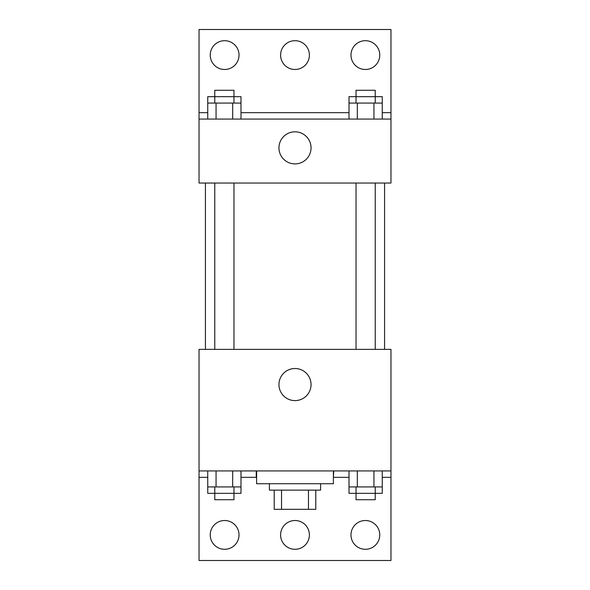 <?xml version="1.0" encoding="UTF-8"?>
<svg xmlns="http://www.w3.org/2000/svg" width="590" height="590" viewBox="0 0 590 590"><rect width="100%" height="100%" fill="white"/><g stroke="black" fill="none" stroke-linecap="round" stroke-linejoin="round"><path stroke-width="0.89" d="M308.467 490.128L308.467 509.318L274.21 509.318L274.21 490.128M308.467 509.318L315.79 509.318L315.79 490.128L315.79 509.318M320.591 483.726L320.591 490.128L269.409 490.128L269.409 483.726M281.533 490.128L281.533 509.318M256.613 470.931L256.613 483.726L333.387 483.726L333.387 470.931M199.037 470.931L199.037 349.376L390.964 349.376L390.964 470.931L199.037 470.931L199.037 560.5L390.964 560.5L390.964 477.332L382.254 477.332M390.964 470.931L390.964 477.332M278.952 384.569A16.048 16.048 0 0 1 303.024 370.668A16.048 16.048 0 0 1 303.024 398.464A16.048 16.048 0 0 1 278.952 384.569M333.748 470.931L333.387 477.332M349.007 477.332L333.748 477.332M256.252 470.931L256.252 477.332L240.993 477.332M207.746 477.332L199.037 477.332M350.976 534.909A14.396 14.396 0 0 1 372.57 522.445A14.396 14.396 0 0 1 372.57 547.373A14.396 14.396 0 0 1 350.976 534.909M210.232 534.909A14.396 14.396 0 0 1 231.826 522.445A14.396 14.396 0 0 1 231.826 547.373A14.396 14.396 0 0 1 210.232 534.909M280.604 534.909A14.396 14.396 0 0 1 302.198 522.445A14.396 14.396 0 0 1 302.198 547.373A14.396 14.396 0 0 1 280.604 534.909M384.569 183.04L384.569 349.376M375.225 349.376L375.225 183.04M233.965 183.04L233.965 349.376M390.964 183.04L199.037 183.04L199.037 29.5L390.964 29.5L390.964 183.04M390.964 119.069L199.037 119.069M278.952 147.854A16.048 16.048 0 0 1 303.024 133.959A16.048 16.048 0 0 1 303.024 161.749A16.048 16.048 0 0 1 278.952 147.854M199.037 112.668L207.746 112.668M240.993 112.668L349.007 112.668M382.254 112.668L390.964 112.668M280.604 55.091A14.396 14.396 0 0 1 302.198 42.627A14.396 14.396 0 0 1 302.198 67.555A14.396 14.396 0 0 1 280.604 55.091M239.024 55.091A14.396 14.396 0 0 1 217.43 67.555A14.396 14.396 0 0 1 217.43 42.627A14.396 14.396 0 0 1 239.024 55.091M379.768 55.091A14.396 14.396 0 0 1 358.174 67.555A14.396 14.396 0 0 1 358.174 42.627A14.396 14.396 0 0 1 379.768 55.091M375.225 103.073L375.225 90.277L356.036 90.277L356.036 96.672L382.254 96.672L382.254 103.073L349.007 103.073L349.007 119.069M382.254 103.073L382.254 119.069M373.942 103.073L373.942 119.069M357.319 103.073L357.319 119.069M233.965 103.073L233.965 90.277L214.775 90.277L214.775 96.672L240.993 96.672L240.993 103.073L207.746 103.073L207.746 119.069M240.993 103.073L240.993 119.069M232.681 103.073L232.681 119.069M216.058 103.073L216.058 119.069M356.036 103.073L356.036 96.672L349.007 96.672L349.007 103.073M214.775 103.073L214.775 96.672L207.746 96.672L207.746 103.073M382.254 470.931L382.254 486.927L349.007 486.927L349.007 493.329L375.225 493.329L375.225 499.723L356.036 499.723L356.036 486.927M349.007 470.931L349.007 486.927M373.942 470.931L373.942 486.927M357.319 470.931L357.319 486.927M375.225 486.927L375.225 493.329L382.254 493.329L382.254 486.927M240.993 470.931L240.993 486.927L207.746 486.927L207.746 493.329L233.965 493.329L233.965 499.723L214.775 499.723L214.775 486.927M207.746 470.931L207.746 486.927M232.681 470.931L232.681 486.927M216.058 470.931L216.058 486.927M233.965 486.927L233.965 493.329L240.993 493.329L240.993 486.927M205.431 183.04L205.431 349.376M356.036 349.376L356.036 183.04M214.775 183.04L214.775 349.376"/></g></svg>
